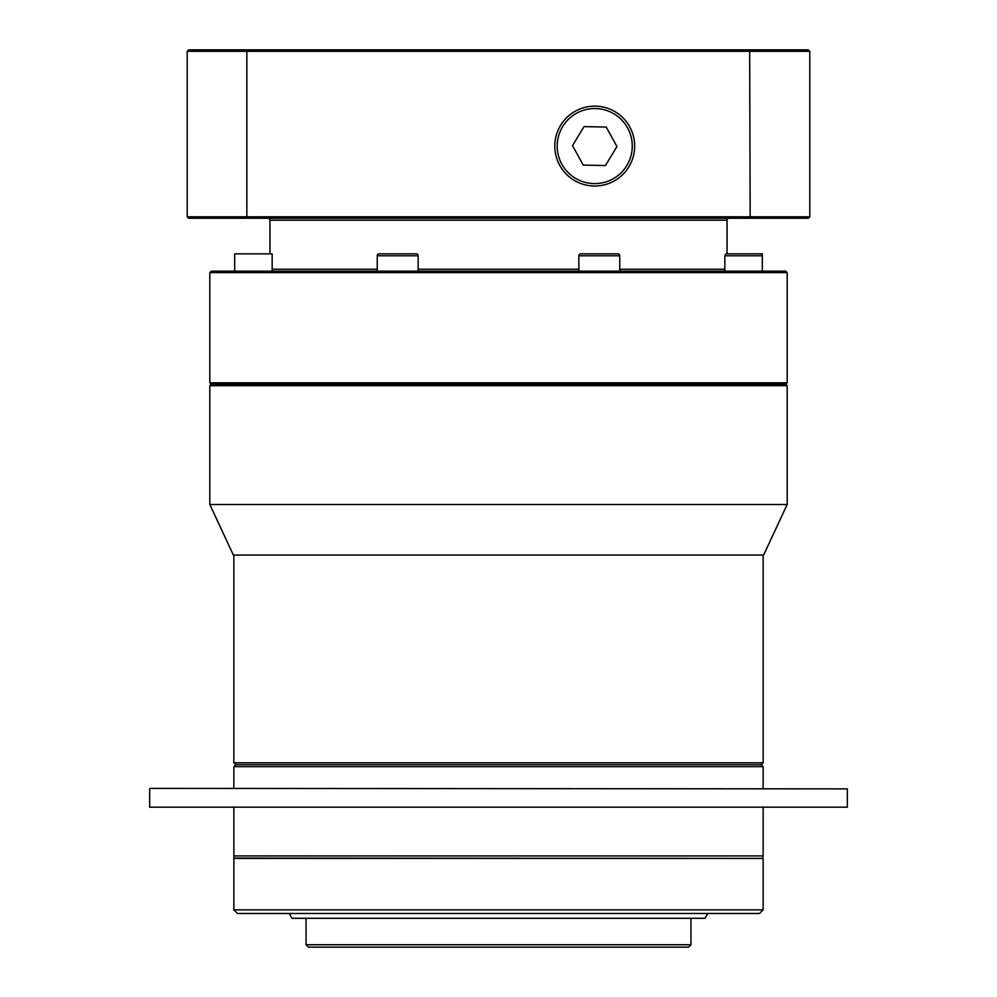 <?xml version="1.0" encoding="UTF-8"?>
<svg xmlns="http://www.w3.org/2000/svg" width="997" height="997" viewBox="0 0 997 997"><rect width="100%" height="100%" fill="white"/><g stroke="black" fill="none" stroke-linecap="round" stroke-linejoin="round"><path stroke-width="1.5" d="M594.723 183.61A37.525 37.525 0 0 0 632.26 146.073A37.525 37.525 0 0 0 594.723 108.548A37.525 37.525 0 0 0 557.198 146.073A37.525 37.525 0 0 0 594.723 183.61M594.723 106.143A39.93 39.93 0 0 1 634.665 146.073A39.93 39.93 0 0 1 594.723 186.015A39.93 39.93 0 0 1 554.793 146.073A39.93 39.93 0 0 1 594.723 106.143M605.428 165.552L616.944 146.547L606.238 127.068L584.018 126.607L572.515 145.612L583.22 165.091L605.428 165.552M688.553 947.15L308.447 947.15L306.042 944.745L690.958 944.745L688.553 947.15M306.042 918.287L306.042 944.745M690.958 918.287L690.958 944.745M707.795 913.476L705.016 918.287L291.984 918.287L289.205 913.476M760.399 253.849L762.319 253.849L762.319 255.78L724.844 255.78L725.841 253.849L760.399 253.849A1.919 1.919 0 0 1 762.319 255.78L762.319 271.172M619.76 255.78L578.858 255.78A1.919 1.919 0 0 1 580.777 253.849L617.828 253.849A1.919 1.919 0 0 1 619.76 255.78L619.76 271.172M418.142 255.78L377.24 255.78A1.919 1.919 0 0 1 379.172 253.849L416.223 253.849A1.919 1.919 0 0 1 418.142 255.78L418.142 271.172M234.332 858.081L763.129 858.417L233.871 858.417L233.871 855.924L763.129 855.924L763.129 807.632M785.736 384.244L211.264 384.244L209.819 385.677L787.181 385.677L785.736 384.244L787.181 382.798L787.181 272.617L209.819 272.617L211.264 271.172L785.736 271.172L787.181 272.617M235.803 764.724L761.197 764.724L763.129 766.643L233.871 766.643L235.803 764.724L233.871 762.792L763.129 762.792L763.129 555.042M727.037 253.849L727.037 220.175A1.919 1.919 0 0 1 728.969 218.243M269.963 253.849L269.963 220.175A1.919 1.919 0 0 0 268.031 218.243M150.161 788.39L847.325 788.876L150.161 788.39M847.325 807.159L149.675 807.159L847.325 807.159L847.325 788.876M233.871 855.924L233.871 807.632M762.668 858.081L763.129 855.924M763.129 909.862L759.515 913.476L237.485 913.476L233.871 909.862L763.129 909.862L763.129 858.417M233.871 909.862L233.871 858.417M149.675 807.159L149.675 788.876M763.129 788.39L763.129 766.643M233.871 788.39L233.871 766.643M761.197 764.724L763.129 762.792M233.871 762.792L233.871 555.042M787.181 504.519L763.627 555.042L233.373 555.042L209.819 504.519L787.181 504.519L787.181 385.677M578.858 255.78L578.858 271.172M377.24 255.78L377.24 271.172M209.819 504.519L209.819 385.677M211.264 384.244L209.819 382.798L787.181 382.798M209.819 382.798L209.819 272.617M247.343 49.85L246.832 51.296L187.212 51.296L188.645 49.85L749.657 49.85L750.168 216.81L809.788 216.81L809.788 51.296L246.832 51.296L246.832 216.81L750.168 216.81L749.657 218.243L188.645 218.243L187.212 216.81L246.832 216.81L247.343 218.243M187.212 51.296L187.212 216.81M749.657 49.85L808.355 49.85L809.788 51.296M809.788 216.81L808.355 218.243L749.657 218.243M724.844 255.78L724.844 271.172M388.07 253.849L407.312 253.849M272.156 271.172L272.156 253.849L234.681 253.849L234.681 271.172M591.445 253.849L602.188 253.849M272.156 269.252L377.24 269.252M418.142 269.252L578.858 269.252M619.76 269.252L724.844 269.252M727.037 220.175L269.963 220.175"/></g></svg>
